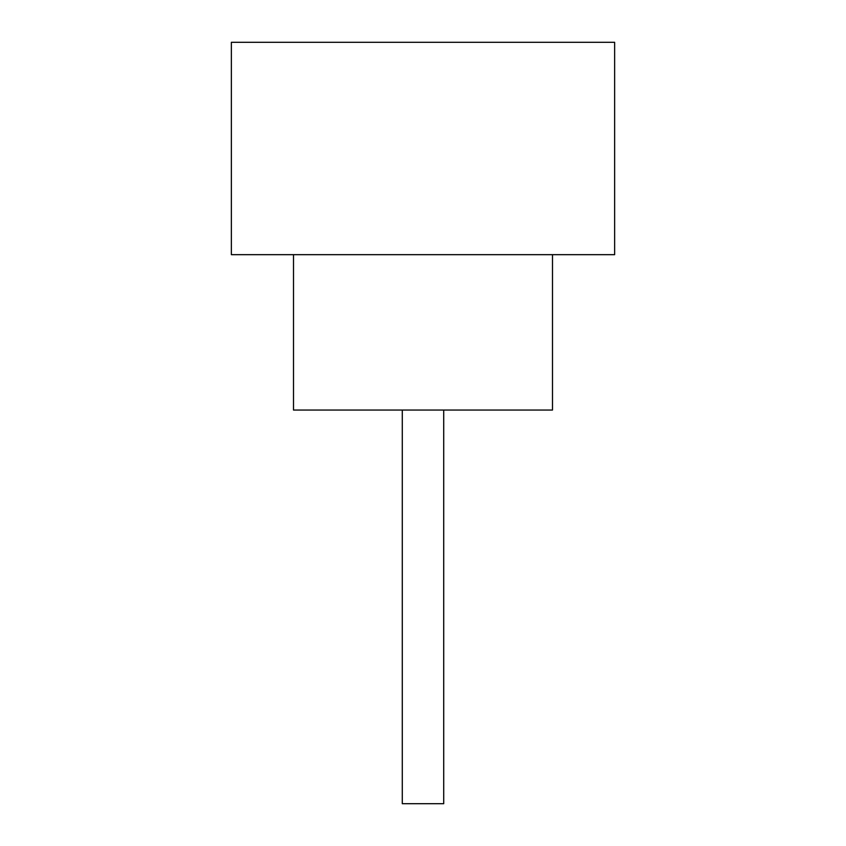 <?xml version="1.0" encoding="UTF-8"?>
<svg xmlns="http://www.w3.org/2000/svg" width="846" height="846" viewBox="0 0 846 846"><rect width="100%" height="100%" fill="white"/><g stroke="black" fill="none" stroke-linecap="round" stroke-linejoin="round"><path stroke-width="1.27" d="M443.716 410.056L443.716 803.7L402.284 803.7L402.284 410.056M293.509 254.667L293.509 410.056L552.491 410.056L552.491 254.667M614.64 254.667L231.36 254.667L231.36 42.3L614.64 42.3L614.64 254.667"/></g></svg>
